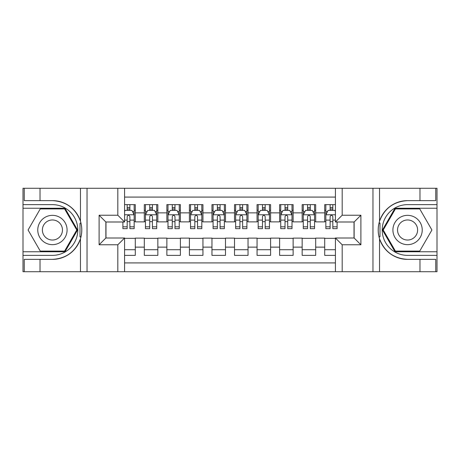 <?xml version="1.0" encoding="UTF-8"?>
<svg xmlns="http://www.w3.org/2000/svg" width="460" height="460" viewBox="0 0 460 460"><rect width="100%" height="100%" fill="white"/><g stroke="black" fill="none" stroke-linecap="round" stroke-linejoin="round"><path stroke-width="0.69" d="M124.585 271.716L335.415 271.716L335.415 238.004L354.131 238.004L354.131 221.996L335.415 221.996L335.415 188.284L124.585 188.284L124.585 221.996L105.869 221.996L105.869 238.004L124.585 238.004L124.585 271.716L40.026 271.716L40.026 259.371L52.428 259.371A29.371 29.371 0 0 0 80.471 238.723C82.19 232.915 82.19 227.096 80.471 221.277A29.371 29.371 0 0 0 52.428 200.629L40.026 200.629L40.026 188.284L23 188.284L23 251.758L64.992 251.758L77.55 230L64.992 208.242L23 208.242M335.415 204.631L324.708 204.631L324.708 212.865L315.686 212.865L315.686 221.881L324.708 221.881L324.708 212.865M315.686 212.865L315.686 204.631L302.157 204.631L302.157 212.865L293.135 212.865L293.135 221.881L302.157 221.881L302.157 212.865M293.135 212.865L293.135 204.631L279.605 204.631L279.605 212.865L270.589 212.865L270.589 221.881L279.605 221.881L279.605 212.865M270.589 212.865L270.589 204.631L257.059 204.631L257.059 212.865L248.038 212.865L248.038 221.881L257.059 221.881L257.059 212.865M248.038 212.865L248.038 204.631L234.508 204.631L234.508 212.865L225.492 212.865L225.492 221.881L234.508 221.881L234.508 212.865M225.492 212.865L225.492 204.631L211.962 204.631L211.962 212.865L202.94 212.865L202.94 221.881L211.962 221.881L211.962 212.865M202.94 212.865L202.94 204.631L189.411 204.631L189.411 212.865L180.395 212.865L180.395 221.881L189.411 221.881L189.411 212.865M180.395 212.865L180.395 204.631L166.865 204.631L166.865 212.865L157.843 212.865L157.843 221.881L166.865 221.881L166.865 212.865M157.843 212.865L157.843 204.631L144.313 204.631L144.313 221.881L135.292 221.881L135.292 204.631L124.585 204.631M124.585 255.369L135.292 255.369L135.292 238.119L144.313 238.119L144.313 255.369L157.843 255.369L157.843 238.119L166.865 238.119L166.865 247.135L157.843 247.135M166.865 247.135L166.865 255.369L180.395 255.369L180.395 238.119L189.411 238.119L189.411 247.135L180.395 247.135M189.411 247.135L189.411 255.369L202.94 255.369L202.94 238.119L211.962 238.119L211.962 247.135L202.94 247.135M211.962 247.135L211.962 255.369L225.492 255.369L225.492 238.119L234.508 238.119L234.508 247.135L225.492 247.135M234.508 247.135L234.508 255.369L248.038 255.369L248.038 238.119L257.059 238.119L257.059 247.135L248.038 247.135M257.059 247.135L257.059 255.369L270.589 255.369L270.589 238.119L279.605 238.119L279.605 247.135L270.589 247.135M279.605 247.135L279.605 255.369L293.135 255.369L293.135 238.119L302.157 238.119L302.157 247.135L293.135 247.135M302.157 247.135L302.157 255.369L315.686 255.369L315.686 238.119L324.708 238.119L324.708 247.135L315.686 247.135M335.415 197.081L124.585 197.081M124.585 262.919L335.415 262.919M324.708 247.135L324.708 255.369L335.415 255.369M105.978 221.996L105.978 238.004M354.022 238.004L354.022 221.996M127.178 210.272L129.881 210.272M134.165 210.272L135.292 210.272M127.178 221.657L129.881 221.657M134.165 221.657L135.292 221.657M124.585 238.343L135.292 238.343M124.585 249.728L135.292 249.728M144.313 221.657L145.44 221.657M149.724 221.657L152.433 221.657M156.716 221.657L157.843 221.657M144.313 210.272L145.44 210.272M149.724 210.272L152.433 210.272M156.716 210.272L157.843 210.272M144.313 238.343L157.843 238.343M144.313 249.728L157.843 249.728M166.865 238.343L180.395 238.343M166.865 249.728L180.395 249.728M166.865 210.272L167.992 210.272M172.276 210.272L174.978 210.272M179.262 210.272L180.395 210.272M166.865 221.657L167.992 221.657M172.276 221.657L174.978 221.657M179.262 221.657L180.395 221.657M189.411 238.343L202.94 238.343M189.411 249.728L202.94 249.728M189.411 210.272L190.538 210.272M194.821 210.272L197.53 210.272M201.814 210.272L202.94 210.272M189.411 221.657L190.538 221.657M194.821 221.657L197.53 221.657M201.814 221.657L202.94 221.657M211.962 238.343L225.492 238.343M211.962 249.728L225.492 249.728M211.962 210.272L213.089 210.272M217.373 210.272L220.081 210.272M224.365 210.272L225.492 210.272M211.962 221.657L213.089 221.657M217.373 221.657L220.081 221.657M224.365 221.657L225.492 221.657M234.508 238.343L248.038 238.343M234.508 249.728L248.038 249.728M234.508 210.272L235.635 210.272M239.919 210.272L242.627 210.272M246.911 210.272L248.038 210.272M234.508 221.657L235.635 221.657M239.919 221.657L242.627 221.657M246.911 221.657L248.038 221.657M257.059 238.343L270.589 238.343M257.059 249.728L270.589 249.728M257.059 210.272L258.186 210.272M262.47 210.272L265.178 210.272M269.462 210.272L270.589 210.272M257.059 221.657L258.186 221.657M262.47 221.657L265.178 221.657M269.462 221.657L270.589 221.657M279.605 238.343L293.135 238.343M279.605 249.728L293.135 249.728M279.605 210.272L280.738 210.272M285.022 210.272L287.724 210.272M292.008 210.272L293.135 210.272M279.605 221.657L280.738 221.657M285.022 221.657L287.724 221.657M292.008 221.657L293.135 221.657M302.157 238.343L315.686 238.343M302.157 249.728L315.686 249.728M302.157 210.272L303.284 210.272M307.567 210.272L310.276 210.272M314.559 210.272L315.686 210.272M302.157 221.657L303.284 221.657M307.567 221.657L310.276 221.657M314.559 221.657L315.686 221.657M324.708 238.343L335.415 238.343M324.708 249.728L335.415 249.728M324.708 210.272L325.835 210.272M330.119 210.272L332.822 210.272M324.708 221.657L325.835 221.657M330.119 221.657L332.822 221.657M129.881 207.564L127.178 207.564M122.895 226.809L122.895 228.649L127.178 228.649L127.178 226.809L122.895 226.809L122.895 221.996M132.532 211.623L134.165 211.623L134.165 228.649L129.881 228.649L129.881 216.585C128.984 214.849 128.081 214.849 127.178 216.585L127.178 226.809M134.165 211.623L134.165 204.631M134.165 214.895L131.911 210.381L125.149 210.381L124.585 211.508M127.178 210.381L127.178 204.631M129.881 204.631L129.881 210.381M59.754 217.304A14.657 14.657 0 0 0 39.732 222.669A14.657 14.657 0 0 0 45.097 242.696A14.657 14.657 0 0 0 65.119 237.331A14.657 14.657 0 0 0 59.754 217.304M57.442 221.312A10.034 10.034 0 0 0 43.734 224.98A10.034 10.034 0 0 0 47.409 238.688A10.034 10.034 0 0 0 61.117 235.02A10.034 10.034 0 0 0 57.442 221.312M64.601 251.085L40.256 251.085L28.083 230L40.256 208.915L64.601 208.915L76.774 230L64.601 251.085M414.903 217.304A14.657 14.657 0 0 0 394.881 222.669A14.657 14.657 0 0 0 400.246 242.696A14.657 14.657 0 0 0 420.267 237.331A14.657 14.657 0 0 0 414.903 217.304M412.591 221.312A10.034 10.034 0 0 0 398.883 224.98A10.034 10.034 0 0 0 402.558 238.688A10.034 10.034 0 0 0 416.265 235.02A10.034 10.034 0 0 0 412.591 221.312M419.744 251.085L395.399 251.085L383.226 230L395.399 208.915L419.744 208.915L431.917 230L419.744 251.085M79.994 236.768L81.006 236.773A29.371 29.371 0 0 0 81.006 223.244L79.994 223.244L79.994 236.946L80.966 236.946M40.026 188.284L80.471 188.284L80.471 221.277C75.578 208.345 66.228 201.463 52.428 200.629M52.428 259.371C66.228 258.537 75.578 251.654 80.471 238.723L80.471 271.716M117.817 271.716L117.817 244.772L99.101 244.772L99.101 215.228L117.817 215.228L117.817 188.284L87.038 188.284L87.038 271.716M40.026 271.716L23 271.716L23 251.758M23 255.369L52.428 255.369A25.369 25.369 0 0 0 77.792 230A25.369 25.369 0 0 0 52.428 204.631L23 204.631M80.471 188.284L87.038 188.284M117.817 188.284L124.585 188.284M40.026 259.371L24.242 259.371L24.242 271.716M40.026 200.629L24.242 200.629L24.242 188.284M117.817 244.772L124.585 238.004M99.101 244.772L105.869 238.004M99.101 215.228L105.869 221.996M117.817 215.228L124.585 221.996M79.994 223.244L80.966 223.065M81.69 232.518L81.776 228.965M81.489 225.756L81.334 224.802M380.006 223.232L378.994 223.226A29.371 29.371 0 0 0 378.994 236.756L380.006 236.756L380.006 223.054L379.034 223.054A29.371 29.371 0 0 1 407.572 200.629C393.772 201.463 384.422 208.345 379.529 221.277C377.809 227.085 377.809 232.904 379.529 238.723C384.422 251.654 393.772 258.537 407.572 259.371L419.974 259.371L419.974 271.716L437 271.716L437 208.242L395.008 208.242L382.45 230L395.008 251.758L437 251.758M380.006 236.756L379.034 236.934A29.371 29.371 0 0 0 407.572 259.371M335.415 188.284L419.974 188.284L419.974 200.629L407.572 200.629M342.183 188.284L342.183 215.228L360.899 215.228L360.899 244.772L342.183 244.772L342.183 271.716L372.962 271.716L372.962 188.284M379.529 238.723L379.529 271.716L419.974 271.716M419.974 188.284L437 188.284L437 208.242M437 204.631L407.572 204.631A25.369 25.369 0 0 0 382.208 230A25.369 25.369 0 0 0 407.572 255.369L437 255.369M379.529 271.716L372.962 271.716M342.183 271.716L335.415 271.716M419.974 200.629L435.758 200.629L435.758 188.284M419.974 259.371L435.758 259.371L435.758 271.716M342.183 215.228L335.415 221.996M360.899 215.228L354.131 221.996M360.899 244.772L354.131 238.004M342.183 244.772L335.415 238.004M378.31 227.481L378.223 231.035M378.511 234.243L378.666 235.198M152.433 207.564L149.724 207.564M156.716 226.809L152.433 226.809L152.433 228.649L156.716 228.649L156.716 214.895L154.462 210.381L147.695 210.381L145.44 214.895L145.44 228.649L149.724 228.649L149.724 226.809L145.44 226.809M145.44 214.895L145.44 204.631M156.716 214.895L156.716 204.631M149.724 210.381L149.724 204.631M152.433 204.631L152.433 210.381M152.433 226.809L152.433 216.585C151.53 214.849 150.627 214.849 149.724 216.585L149.724 226.809M174.978 207.564L172.276 207.564M179.262 226.809L174.978 226.809L174.978 228.649L179.262 228.649L179.262 214.895L177.008 210.381L170.246 210.381L167.992 214.895L167.992 228.649L172.276 228.649L172.276 226.809L167.992 226.809M167.992 214.895L167.992 204.631M179.262 214.895L179.262 204.631M172.276 210.381L172.276 204.631M174.978 204.631L174.978 210.381M174.978 226.809L174.978 216.585C174.081 214.849 173.178 214.849 172.276 216.585L172.276 226.809M197.53 207.564L194.821 207.564M201.814 226.809L197.53 226.809L197.53 228.649L201.814 228.649L201.814 214.895L199.559 210.381L192.792 210.381L190.538 214.895L190.538 228.649L194.821 228.649L194.821 226.809L190.538 226.809M190.538 214.895L190.538 204.631M201.814 214.895L201.814 204.631M194.821 210.381L194.821 204.631M197.53 204.631L197.53 210.381M197.53 226.809L197.53 216.585C196.627 214.849 195.724 214.849 194.821 216.585L194.821 226.809M220.081 207.564L217.373 207.564M224.365 226.809L220.081 226.809L220.081 228.649L224.365 228.649L224.365 214.895L222.105 210.381L215.343 210.381L213.089 214.895L213.089 228.649L217.373 228.649L217.373 226.809L213.089 226.809M213.089 214.895L213.089 204.631M224.365 214.895L224.365 204.631M217.373 210.381L217.373 204.631M220.081 204.631L220.081 210.381M220.081 226.809L220.081 216.585C219.178 214.849 218.276 214.849 217.373 216.585L217.373 226.809M242.627 207.564L239.919 207.564M246.911 226.809L242.627 226.809L242.627 228.649L246.911 228.649L246.911 214.895L244.657 210.381L237.895 210.381L235.635 214.895L235.635 228.649L239.919 228.649L239.919 226.809L235.635 226.809M235.635 214.895L235.635 204.631M246.911 214.895L246.911 204.631M239.919 210.381L239.919 204.631M242.627 204.631L242.627 210.381M242.627 226.809L242.627 216.585C241.724 214.849 240.827 214.849 239.919 216.585L239.919 226.809M265.178 207.564L262.47 207.564M269.462 226.809L265.178 226.809L265.178 228.649L269.462 228.649L269.462 214.895L267.208 210.381L260.44 210.381L258.186 214.895L258.186 228.649L262.47 228.649L262.47 226.809L258.186 226.809M258.186 214.895L258.186 204.631M269.462 214.895L269.462 204.631M262.47 210.381L262.47 204.631M265.178 204.631L265.178 210.381M265.178 226.809L265.178 216.585C264.276 214.849 263.373 214.849 262.47 216.585L262.47 226.809M287.724 207.564L285.022 207.564M292.008 226.809L287.724 226.809L287.724 228.649L292.008 228.649L292.008 214.895L289.754 210.381L282.992 210.381L280.738 214.895L280.738 228.649L285.022 228.649L285.022 226.809L280.738 226.809M280.738 214.895L280.738 204.631M292.008 214.895L292.008 204.631M285.022 210.381L285.022 204.631M287.724 204.631L287.724 210.381M287.724 226.809L287.724 216.585C286.827 214.849 285.924 214.849 285.022 216.585L285.022 226.809M310.276 207.564L307.567 207.564M314.559 226.809L310.276 226.809L310.276 228.649L314.559 228.649L314.559 214.895L312.305 210.381L305.538 210.381L303.284 214.895L303.284 228.649L307.567 228.649L307.567 226.809L303.284 226.809M303.284 214.895L303.284 204.631M314.559 214.895L314.559 204.631M307.567 210.381L307.567 204.631M310.276 204.631L310.276 210.381M310.276 226.809L310.276 216.585C309.373 214.849 308.47 214.849 307.567 216.585L307.567 226.809M332.822 207.564L330.119 207.564M335.415 211.508L334.851 210.381L328.089 210.381L325.835 214.895L325.835 228.649L330.119 228.649L330.119 226.809L325.835 226.809M325.835 214.895L325.835 204.631M337.105 221.996L337.105 228.649L332.822 228.649L332.822 216.585C331.924 214.849 331.022 214.849 330.119 216.585L330.119 226.809M330.119 210.381L330.119 204.631M332.822 204.631L332.822 210.381M144.313 247.135L135.292 247.135M144.313 212.865L135.292 212.865M134.113 214.78L124.585 214.78M134.165 226.809L129.881 226.809M127.178 220.116L124.585 220.116M134.165 220.116L129.881 220.116M129.881 209.001L127.178 209.001M379.529 188.284L379.529 221.277M156.659 214.78L145.498 214.78M145.44 211.623L147.073 211.623M155.083 211.623L156.716 211.623M149.724 220.116L145.44 220.116M156.716 220.116L152.433 220.116M152.433 209.001L149.724 209.001M179.21 214.78L168.044 214.78M167.992 211.623L169.625 211.623M177.629 211.623L179.262 211.623M172.276 220.116L167.992 220.116M179.262 220.116L174.978 220.116M174.978 209.001L172.276 209.001M201.756 214.78L190.595 214.78M190.538 211.623L192.177 211.623M200.18 211.623L201.814 211.623M194.821 220.116L190.538 220.116M201.814 220.116L197.53 220.116M197.53 209.001L194.821 209.001M224.308 214.78L213.147 214.78M213.089 211.623L214.722 211.623M222.726 211.623L224.365 211.623M217.373 220.116L213.089 220.116M224.365 220.116L220.081 220.116M220.081 209.001L217.373 209.001M246.853 214.78L235.692 214.78M235.635 211.623L237.274 211.623M245.278 211.623L246.911 211.623M239.919 220.116L235.635 220.116M246.911 220.116L242.627 220.116M242.627 209.001L239.919 209.001M269.405 214.78L258.244 214.78M258.186 211.623L259.82 211.623M267.823 211.623L269.462 211.623M262.47 220.116L258.186 220.116M269.462 220.116L265.178 220.116M265.178 209.001L262.47 209.001M291.956 214.78L280.79 214.78M280.738 211.623L282.371 211.623M290.375 211.623L292.008 211.623M285.022 220.116L280.738 220.116M292.008 220.116L287.724 220.116M287.724 209.001L285.022 209.001M314.502 214.78L303.341 214.78M303.284 211.623L304.917 211.623M312.926 211.623L314.559 211.623M307.567 220.116L303.284 220.116M314.559 220.116L310.276 220.116M310.276 209.001L307.567 209.001M335.415 214.78L325.887 214.78M325.835 211.623L327.468 211.623M337.105 226.809L332.822 226.809M330.119 220.116L325.835 220.116M335.415 220.116L332.822 220.116M332.822 209.001L330.119 209.001"/></g></svg>
